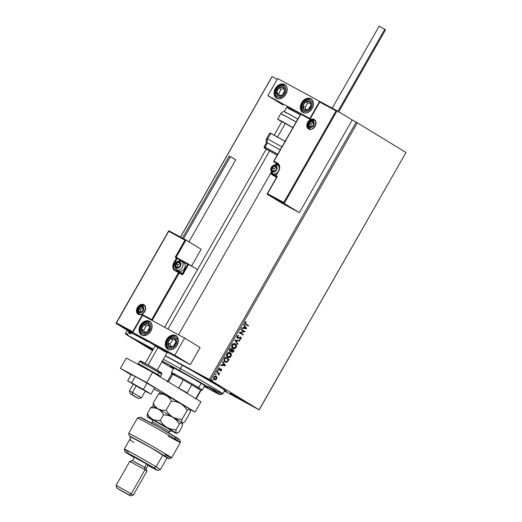 <?xml version="1.0" encoding="UTF-8"?>
<svg xmlns="http://www.w3.org/2000/svg" width="522" height="522" viewBox="0 0 522 522"><rect width="100%" height="100%" fill="white"/><g stroke="black" fill="none" stroke-linecap="round" stroke-linejoin="round"><path stroke-width="0.78" d="M224.095 390.476L226.333 391.2L218.477 386.117A39.515 0.992 29.7 0 1 226.541 391.435A39.515 0.992 29.7 0 1 224.669 390.75M152.842 349.903A13.337 0.333 29.7 0 1 133.945 339.189L134.161 338.804L133.945 339.189L135.57 340.168L153.096 350.027M151.667 348.794A13.337 0.333 29.7 0 1 153.005 349.616L137.221 340.468L131.263 337.375L133.945 339.189A13.337 0.333 29.7 0 1 131.224 337.382A13.337 0.333 29.7 0 1 138.911 341.408A13.337 0.333 29.7 0 1 151.667 348.794M232.76 394.971L232.975 394.593L232.76 394.971L234.385 395.957L249.085 404.322L253.163 406.39L250.482 404.583A13.337 0.333 29.7 0 1 253.203 406.384A13.337 0.333 29.7 0 1 245.516 402.358A13.337 0.333 29.7 0 1 232.76 394.971A13.337 0.333 29.7 0 1 230.039 393.17A13.337 0.333 29.7 0 1 237.725 397.196A13.337 0.333 29.7 0 1 250.482 404.583L234.156 395.232L230.078 393.164L232.76 394.971M199.593 374.763L199.809 374.385L199.593 374.763L215.919 384.114L219.997 386.182L217.322 384.375A13.337 0.333 29.7 0 1 220.043 386.176A13.337 0.333 29.7 0 1 212.35 382.15A13.337 0.333 29.7 0 1 199.593 374.763A13.337 0.333 29.7 0 1 196.872 372.962A13.337 0.333 29.7 0 1 204.565 376.988A13.337 0.333 29.7 0 1 217.322 384.375L200.996 375.024L196.911 372.956L199.593 374.763M237.125 338.08L240.074 337.421L240.733 338.243L239.676 339.032L239.709 339.541L241.02 338.778L241.184 337.78L240.57 337.075L238.032 337.799L237.366 337.519L237.386 336.475L238.574 335.927L238.587 335.437L237.047 336.148L236.975 337.878L238.156 338.295L240.342 337.564L240.629 338.53L239.676 339.032L239.709 339.541L241.02 338.778L240.714 337.147L237.569 337.714L237.386 336.475L238.574 335.927L238.587 335.437L236.975 336.266L237.295 338.178L240.485 337.63L237.034 338.034M224.499 391.056L259.101 409.809L224.499 391.056M125.326 333.956L127.394 330.328L125.326 333.956L153.292 349.114L125.221 333.936L152.476 350.543L125.326 333.956M180.573 237.099L272.119 76.603L277.195 79.357L272.119 76.603L180.573 237.099M352.206 120.008L356.148 122.148L209.355 379.494L165.454 355.704L210.568 380.192L357.355 122.84L405.999 152.476L259.206 409.829L210.568 380.192L259.101 409.809L405.999 152.476L357.355 122.84L210.568 380.192L209.355 379.494L356.148 122.148L357.355 122.84L352.206 120.008L299.36 212.656L282.298 203.404L267.147 194.177L282.298 203.404L299.36 212.656L284.216 203.43L299.36 212.656L352.206 120.008L337.062 110.781L352.206 120.008M128.627 331.065L128.588 332.468L129.495 333.493L130.944 333.695L132.092 332.932M127.622 333.688L127.016 333.865L127.12 334.419L127.76 334.321L127.688 333.728L127.016 333.865L127.185 334.458L127.786 334.282L127.622 333.688M216.193 376.251L213.772 377.06L214.261 379.644L215.521 379.807L216.702 378.848L216.63 376.995L215.932 376.114L216.891 377.138L215.638 376.049L214.027 376.695L213.537 378.646L214.542 379.781L216.167 379.481L216.995 377.667L216.676 377.171L216.434 378.704L216.943 377.315L216.108 376.205M216.806 371.853L216.545 372.317L218.574 373.752L218.666 375.168L218.959 373.785L219.37 374.039L219.638 373.576L216.806 371.853L219.638 373.576L216.806 371.853L216.545 372.317L218.424 373.563L218.666 375.168L218.959 373.785L219.37 374.039L219.638 373.576L219.116 373.882L219.37 373.439L216.8 371.866M221.008 368.937L221.511 370.411L221.23 369.054L219.475 369.596L218.738 369.269L218.744 368.558L219.142 369.543L218.744 368.558L219.671 368.251L219.56 367.827L218.633 368.545L218.894 370.013L221.021 369.55L220.604 371.057L221.511 370.411L221.504 369.282L220.754 368.963L219.142 369.543L218.946 368.832L219.56 367.827L218.522 368.773L218.548 369.628L219.136 370.118L221.139 369.654L220.604 371.057L221.511 370.411L220.336 370.914M224.401 358.549L224.036 360.911L225.798 362.32L227.592 361.766L229.067 359.508L225.197 357.152L224.401 358.549C223.625 360.232 223.821 361.387 224.975 361.994L227.592 361.766L229.067 359.508L225.197 357.152L224.401 358.549M229.895 351.508L231.161 351.019L231.925 352.226L233.673 351.43L234.156 350.582L230.287 348.22L229.321 350.236L229.895 351.508L231.422 351.162L231.709 352.056L232.577 352.376L234.156 350.582L230.287 348.22L229.602 349.42L229.934 351.528M234.9 340.135L237.627 344.5L237.915 343.991L235.813 340.749L239.578 341.075L239.866 340.572L234.854 340.213L237.627 344.5L237.915 343.991L235.813 340.749L239.578 341.075L239.866 340.572L234.9 340.135M240.87 329.669L243.748 331.424L239.161 332.671L243.03 335.026L243.291 334.563L240.407 332.808L245.007 331.561L241.138 329.206L240.87 329.669L243.748 331.424L239.161 332.671L243.03 335.026L243.291 334.563L240.407 332.808L245.007 331.561L241.138 329.206L240.87 329.669M245.901 323.914L245.164 323.014L246.123 321.983L245.96 321.565L244.779 322.596L244.811 323.712L248.211 325.943L248.472 325.48L245.64 323.77L248.472 325.48L245.901 323.914L245.268 322.661L246.123 321.983L245.96 321.565L244.87 322.426L245.594 324.351L248.211 325.943L248.472 325.48L247.957 325.787L248.211 325.337L245.901 323.914M246.671 328.638L243.904 324.358L243.617 324.86L244.505 326.23L243.539 327.92L241.947 327.777L241.66 328.279L246.632 328.716L243.904 324.358L243.617 324.86L244.505 326.23L243.539 327.92L241.947 327.777L241.66 328.279L246.671 328.638M235.37 343.848C234.28 343.156 233.164 343.515 232.029 344.938C231.39 346.654 231.631 347.835 232.753 348.474C233.849 349.185 234.972 348.82 236.12 347.378L236.133 345.055L235.109 343.704C236.231 344.344 236.479 345.518 235.859 347.234L236.12 347.378C236.74 345.662 236.492 344.487 235.37 343.848L233.262 343.763L231.885 345.212L231.735 347.117L232.929 348.579L234.874 348.572L236.192 347.241L236.394 345.199L235.252 343.783M230.274 352.774C229.184 352.082 228.075 352.448 226.94 353.864C226.294 355.58 226.535 356.761 227.657 357.407C228.76 358.118 229.882 357.753 231.024 356.311L231.037 353.988L230.013 352.637C231.135 353.277 231.383 354.451 230.763 356.167L231.024 356.311C231.651 354.595 231.396 353.414 230.274 352.774L228.401 352.598L226.861 354.001L226.639 356.05L227.657 357.407L229.315 357.668L231.024 356.311L231.363 354.366L230.156 352.709M225.511 365.746L222.737 361.465L222.45 361.968L223.338 363.338L222.379 365.028L220.786 364.885L220.499 365.387L225.511 365.746L222.737 361.465L222.45 361.968L223.338 363.338L222.379 365.028L220.786 364.885L220.499 365.387L225.511 365.746M217.915 370.561L217.374 370.75L217.478 371.331L218.072 370.783L217.374 370.75L217.478 371.331L218.02 371.142L217.915 370.561M215.893 374.098L215.351 374.287L215.514 374.9L216.056 374.326L215.351 374.287L215.455 374.868L215.997 374.685L215.893 374.098M212.604 379.872L212.062 380.062L212.16 380.642L212.728 380.414L212.604 379.872L212.062 380.062L212.16 380.642L212.702 380.453L212.604 379.872M272.014 76.584L180.488 237.053L272.014 76.584M127.309 330.276L125.221 333.936L127.309 330.276M218.477 386.117L191.783 370.496L165.363 355.867A39.515 0.992 29.7 0 1 218.477 386.117M245.784 321.643L246.123 321.983L245.007 322.524L245.64 323.77L244.903 322.87L245.784 321.643M243.82 324.495L246.41 328.495L243.82 324.495M244.524 326.531L244.048 327.96L244.524 326.531M245.718 328.11L244.048 327.96L244.785 326.668L245.718 328.11L244.048 327.96L244.785 326.668L245.718 328.11M241.125 329.219L245.007 331.561L240.146 332.664L243.291 334.563L242.776 334.87L243.03 334.426L240.146 332.664L244.74 331.424L241.125 329.219M237.301 337.571L237.079 336.429L238.319 335.444L238.574 335.927L237.125 336.338L237.301 337.571L237.771 337.656M240.472 337.016L241.02 338.778L239.441 339.398M237.438 338.171L237.895 338.152M239.618 339.372L240.825 338.51L240.544 337.068M239.539 340.54L239.578 341.075L235.552 340.605L237.915 343.991L237.445 344.213L237.654 343.854L235.552 340.605L239.317 340.931L239.539 340.54M232.668 348.435L234.613 348.428L235.859 347.234C234.711 348.676 233.588 349.048 232.492 348.337M232.897 347.952L231.925 346.784L232.173 345.016L233.536 343.959L234.978 344.259M232.851 347.926L232.434 345.159L235.109 344.311L235.709 347.156L232.929 347.965M234.933 344.213L232.173 345.016L233.014 348.017L232.114 346.406L232.91 344.566L234.495 344.076L235.931 345.394L235.911 346.699L235.252 347.724L234.339 348.226L233.014 348.017M231.761 352.135L232.681 352.115L233.412 351.286L231.664 352.082M229.791 351.45L231.161 351.019L229.634 351.365M230.143 350.999L229.797 350.406L230.163 348.781L229.895 350.901L229.549 350.027L230.163 348.781L231.859 349.799L231.266 350.745L229.895 350.901L230.424 348.924L231.859 349.799L230.985 350.986L230.019 350.941M232.166 351.711L231.566 351.032L231.996 349.903L231.957 351.639M233.497 350.797L231.918 351.619L231.996 349.903L233.497 350.797L232.864 351.73L232.186 351.763L231.827 351.175L232.257 350.047L233.497 350.797M227.579 357.361L229.517 357.361L230.763 356.167C229.615 357.609 228.492 357.975 227.396 357.263M227.801 356.885L226.835 355.717L226.966 354.17L228.068 353.022L229.608 353.022M227.755 356.859L227.344 354.092L230.013 353.237L230.613 356.089L227.833 356.898M230.013 353.237L227.077 353.949L227.925 356.944L227.018 355.332L227.814 353.498L229.406 353.002L230.841 354.327L230.815 355.632L230.163 356.656L229.243 357.159L227.925 356.944M225.282 362.118L227.161 361.766L228.799 359.364L225.191 357.165L229.067 359.508L227.592 361.766L224.708 361.857M225.236 361.537L224.382 360.076L225.067 357.714L224.179 359.508L224.975 361.394L224.44 359.645L225.328 357.857L228.408 359.73L226.802 361.687L224.975 361.394L224.121 359.932L225.067 357.714L228.408 359.73L227.364 361.296L225.178 361.498M222.659 361.602L225.243 365.602L222.659 361.602M223.357 363.638L222.887 365.067L223.357 363.638M224.551 365.211L222.887 365.067L223.625 363.775L224.551 365.211L222.887 365.067L223.625 363.775L224.551 365.211M218.894 370.013L219.416 370.131M218.881 369.4L219.214 369.459M221.269 369.08L220.754 368.963M220.46 370.874L221.348 370.059L221.074 368.976M217.654 370.418L218.02 371.142L217.211 371.188M217.335 371.233L217.752 370.509M218.483 374.966L218.692 373.648L218.966 374.874L218.405 375.024M215.632 373.961L215.997 374.685L215.195 374.731M215.318 374.776L215.73 374.046M214.137 379.572L215.26 379.664L214 379.501M215.86 376.675L213.857 377.132L214.522 379.181L214.118 377.276L215.932 376.714L216.349 378.633L214.522 379.181L213.707 378.306L214.053 376.858L215.566 376.519M214.261 379.037L214.209 377.132L215.044 376.564L215.932 376.714L216.526 377.595L216.31 378.704L215.416 379.331L214.522 379.181M212.337 379.735L212.702 380.453L211.899 380.505M212.023 380.551L212.441 379.82M128.732 330.863L129.495 333.493L130.944 333.695L132.21 332.749M129.717 333.63L128.954 331M128.849 331.202L128.81 332.599L129.567 333.545M131.818 332.932L130.728 333.369L129.763 333.029L132.014 332.658M131.792 332.527L129.978 333.166L129.143 331.085M127.401 334.595L127.016 333.865L127.844 333.826M127.773 333.793L127.283 334.498M131.596 332.795L130.507 333.232L129.645 332.964L129.065 332.279L129.071 331.235M155.014 344.918L163.471 349.446L154.721 344.664L165.096 350.399L168.423 352.494L164.874 350.667M140.333 325.323A7.902 5.97 121.4 0 1 149.697 321.421A7.902 5.97 121.4 0 1 150.838 331.02L148.94 333.428L146.532 335.033L142.767 335.457L140.718 334.348L139.413 332.292L139.041 329.617L139.668 326.72L141.194 324.038L143.393 321.989L145.919 320.88L149.501 321.311L151.21 322.922L152.065 325.33L151.935 328.175L150.838 331.02A7.902 5.97 121.4 0 1 141.475 334.922A7.902 5.97 121.4 0 1 140.333 325.323L140.888 325.663L140.333 325.323M166.59 339.554A7.902 5.97 121.4 0 1 175.953 335.653A7.902 5.97 121.4 0 1 177.095 345.251L175.196 347.659L172.789 349.27L170.237 349.831L167.927 349.264L165.67 346.53L165.304 343.848L165.931 340.951L167.458 338.269L169.65 336.22L172.182 335.117L174.661 335.117L176.71 336.227L178.328 339.561L178.191 342.406L177.095 345.251A7.902 5.97 121.4 0 1 167.732 349.153A7.902 5.97 121.4 0 1 166.59 339.554L167.144 339.894L166.59 339.554M184.612 338.093L142.597 315.321L132.816 332.481L174.831 355.247L184.612 338.093L174.831 355.247L190.308 364.682L200.089 347.522L184.612 338.093L200.089 347.522L190.308 364.682L168.025 352.604L190.308 364.682L174.831 355.247L132.816 332.481L154.923 345.505L132.816 332.481L142.597 315.321L184.612 338.093M156.306 345.734L157.272 346.314M167.653 352.161L168.156 352.402M301.638 102.788L302.192 103.128L301.638 102.788L302.506 101.509L305.944 98.775L308.495 98.208L310.805 98.775L312.515 100.387L313.376 102.795L313.239 105.64L312.143 108.485A7.902 5.97 121.4 0 1 302.78 112.387A7.902 5.97 121.4 0 1 301.638 102.788A7.902 5.97 121.4 0 1 311.001 98.886A7.902 5.97 121.4 0 1 312.143 108.485L310.244 110.892L307.836 112.504L305.285 113.065L302.975 112.498L301.266 110.886L300.411 108.478L300.541 105.633L301.638 102.788M275.381 88.557L275.936 88.897L275.381 88.557L276.242 87.278L279.688 84.538L282.239 83.977L284.549 84.544L286.258 86.156L287.113 88.564L286.983 91.409L285.886 94.254A7.902 5.97 121.4 0 1 276.523 98.156A7.902 5.97 121.4 0 1 275.381 88.557A7.902 5.97 121.4 0 1 284.744 84.655A7.902 5.97 121.4 0 1 285.886 94.254L283.988 96.661L281.58 98.273L279.029 98.834L276.719 98.266L275.009 96.655L274.148 94.247L274.285 91.402L275.381 88.557M267.864 95.715L309.879 118.487L319.66 101.327L277.645 78.561L267.864 95.715L277.645 78.561L319.986 101.529L319.66 101.327L309.879 118.487L267.864 95.715L283.335 105.144L267.864 95.715M132.399 392.485L132.288 394.749L138.741 398.554L131.857 394.743L136.62 397.464L130.161 393.66L132.288 394.749L132.399 392.485L141.436 397.816L132.399 392.485L136.314 385.627L132.399 392.485L129.423 390.965L132.399 392.485M168.417 352.5L167.073 352.865L158.035 347.535L158.094 346.406L158.035 347.535L164.104 351.339M158.035 347.535L148.124 364.917L158.035 347.535L155.067 346.014L158.035 347.535M145.475 390.73L141.436 397.816L138.46 396.289M145.201 363.299L155.067 346.014L154.695 344.67L168.423 352.494M285.312 123.368L277.554 136.979L285.312 123.368M269.652 150.819L167.98 329.075L269.652 150.819M308.659 129.058A5.533 4.176 -58.6 0 0 315.079 126.246A5.533 4.176 -58.6 0 0 314.14 119.447A0.594 0.385 118.5 0 0 314.179 120.164L314.179 120.164A4.939 3.732 121.4 0 1 314.303 120.236A4.939 3.732 121.4 0 1 314.968 126.317A4.939 3.732 121.4 0 1 309.285 128.745A0.594 0.385 118.5 0 0 308.659 129.058L307.465 127.929L306.864 126.239L306.956 124.249L307.726 122.259L309.05 120.575L310.74 119.447L312.521 119.049L314.14 119.447L315.34 120.575L315.934 122.265L315.843 124.256L315.079 126.246L312.065 129.058L310.277 129.456L308.659 129.058A0.594 0.385 -61.5 0 1 309.285 128.745L309.161 128.673A4.939 3.732 121.4 0 1 308.495 122.592A4.939 3.732 121.4 0 1 314.179 120.164A0.594 0.385 -61.5 0 1 314.14 119.447A5.533 4.176 -58.6 0 0 307.726 122.259A5.533 4.176 -58.6 0 0 308.659 129.058M267.075 194.08L284.216 203.43L337.062 110.781L336.044 110.879L319.764 102.058L309.977 119.212L300.783 114.233L273.972 161.239L277.515 163.164L278.931 164.495L279.635 166.485L279.524 168.828L275.981 175.803L277.293 176.514L267.505 193.675L283.785 202.497L336.044 110.879L283.785 202.497L267.505 193.675L267.114 193.949L284.216 203.43L283.785 202.497L284.216 203.43L337.062 110.781M319.993 101.529L337.049 110.775L319.993 101.529L319.764 102.058L336.044 110.879L336.886 110.729M271.062 174.061L276.549 177.408L271.062 174.061L276.712 177.121L271.062 174.061M276.784 176.991L276.014 176.521A0.594 0.45 121.4 0 1 275.916 175.797L276.014 176.521L275.981 175.803A0.594 0.385 118.5 0 0 276.014 176.521L276.784 176.991L276.014 176.521M276.262 164.645L276.634 163.556A0.594 0.45 -58.6 0 0 276.647 163.569A0.594 0.45 121.4 0 1 276.647 163.569A0.594 0.385 118.5 0 1 276.699 164.293L276.484 164.678L276.699 164.293L279.055 165.565L276.699 164.293A0.594 0.385 118.5 0 0 276.667 163.575L274.011 161.957L277.554 163.882A5.925 4.476 121.4 0 1 277.704 163.967A5.925 4.476 121.4 0 0 277.554 163.882A0.594 0.385 -61.5 0 1 277.515 163.164A0.594 0.385 118.5 0 0 277.554 163.882L274.011 161.957A0.594 0.385 -61.5 0 1 273.972 161.239L300.783 114.233L309.977 119.212L319.79 101.601M271.792 172.899L271.414 173.558L275.727 175.894L271.414 173.558L270.99 173.963L271.792 172.899M276.888 176.814L267.101 193.969L277.293 176.514L275.916 175.797M310.088 118.664L301.005 113.698M275.981 175.803L278.618 171.177A6.518 4.926 -58.6 0 0 277.515 163.164L273.972 161.239A0.594 0.385 118.5 0 0 274.011 161.957A0.594 0.45 121.4 0 1 273.998 161.95A0.594 0.45 -58.6 0 0 274.011 161.957L276.667 163.575A0.594 0.45 -58.6 0 0 276.667 163.575L273.998 161.95A0.594 0.45 121.4 0 1 273.913 161.233L273.913 161.233A0.594 0.45 -58.6 0 0 273.998 161.95L273.789 161.148L300.822 113.75M300.809 113.776L310.081 118.618M309.096 128.634A4.939 3.732 121.4 0 1 308.522 122.553A4.939 3.732 121.4 0 1 314.179 120.164M143.818 304.75A5.533 4.176 -58.6 0 0 137.397 307.562A5.533 4.176 -58.6 0 0 138.337 314.361A0.594 0.385 -61.5 0 1 138.963 314.048A0.594 0.385 118.5 0 0 138.337 314.361L137.136 313.233L136.542 311.543L136.633 309.553L137.397 307.562L140.411 304.75L142.199 304.352L143.818 304.75L145.012 305.879L145.612 307.569L145.521 309.559L144.751 311.549L143.426 313.233L141.736 314.361L139.955 314.759L138.337 314.361A5.533 4.176 -58.6 0 0 144.751 311.549A5.533 4.176 -58.6 0 0 143.818 304.75A0.594 0.385 118.5 0 0 143.857 305.468A0.594 0.385 -61.5 0 1 143.818 304.75M138.774 313.937A4.939 3.732 121.4 0 1 138.2 307.856A4.939 3.732 121.4 0 1 143.857 305.468A4.939 3.732 121.4 0 1 143.981 305.54A4.939 3.732 121.4 0 1 144.646 311.621A4.939 3.732 121.4 0 1 138.963 314.048L138.839 313.976A4.939 3.732 121.4 0 1 138.173 307.895A4.939 3.732 121.4 0 1 143.857 305.468L143.857 305.468M201.133 249.262L191.613 265.959L201.133 249.262L185.989 240.035L201.133 249.262M168.913 230.776L185.976 240.029L168.717 230.855L168.691 231.311L184.971 240.133L175.183 257.294L184.971 240.133L168.691 231.311L116.432 322.929L132.712 331.751L142.499 314.596L151.693 319.575L178.504 272.569L174.961 270.644L173.545 269.313L172.841 267.323L172.952 264.98L176.495 258.005L175.183 257.294L176.201 257.189L185.812 239.983M116.001 323.333L131.224 332.658L116.08 323.431L133.143 332.684L148.294 341.91L131.224 332.658L148.294 341.91L133.143 332.684L116.001 323.333L168.717 230.855M177.102 257.679L175.183 257.294L176.495 258.005L173.859 262.631A6.518 4.926 -58.6 0 0 174.961 270.644L178.504 272.569A0.594 0.385 -61.5 0 1 179.131 272.256A0.594 0.45 121.4 0 1 179.229 272.98L178.504 272.569L179.229 272.98L152.13 320.488L179.229 272.98L181.884 274.598L182.857 274.337L188.71 264.191L197.531 269.567L181.219 260.132A0.594 0.385 118.5 0 0 180.599 260.452L180.384 260.837L180.599 260.452A0.594 0.385 -61.5 0 1 181.225 260.139A0.594 0.385 118.5 0 0 181.219 260.132L179.79 259.317A0.594 0.45 -58.6 0 0 179.777 259.303L177.154 257.705A0.594 0.45 121.4 0 1 177.226 258.416L179.875 260.034L179.444 260.798L179.875 260.034A0.594 0.45 -58.6 0 0 179.79 259.317A0.594 0.45 121.4 0 1 179.875 260.034L187.692 264.295L177.226 258.416L177.115 257.685A0.594 0.385 -61.5 0 1 177.121 257.692L176.495 258.005A0.594 0.385 -61.5 0 1 177.115 257.685L176.195 257.183L185.989 240.035M188.69 264.178L181.225 260.139M180.873 259.943L180.09 259.493M181.519 261.235A1.579 1.037 118.5 0 0 181.486 261.215A1.579 1.037 118.5 0 0 179.855 262.064A3.36 2.538 121.4 0 1 180.423 266.194A3.36 2.538 121.4 0 1 176.527 267.897L175.431 266.187L175.953 263.773L177.787 262.064L179.855 262.064L180.945 263.773L180.423 266.194L178.589 267.903L176.527 267.897A1.579 1.037 118.5 0 0 176.625 269.809A1.579 1.037 -61.5 0 1 176.527 267.897A3.36 2.538 121.4 0 1 175.953 263.773A3.36 2.538 121.4 0 1 179.855 262.064A1.579 1.037 -61.5 0 1 181.486 261.215A1.579 1.037 -61.5 0 1 181.519 261.235A4.939 3.732 121.4 0 1 181.643 261.307A4.939 3.732 121.4 0 1 182.308 267.381A4.939 3.732 121.4 0 1 176.625 269.809L178.681 271.062L176.625 269.809A4.939 3.732 121.4 0 1 176.501 269.737A5.925 4.476 -58.6 0 0 177.415 271.323A5.925 4.476 121.4 0 1 176.488 269.73L178.557 270.99A4.939 3.732 -58.6 0 0 178.681 271.062A4.939 3.732 121.4 0 1 178.439 270.918A4.939 3.732 -58.6 0 0 178.557 270.99M174.583 263.049L175.444 263.577L174.583 263.049L177.226 258.416L176.495 258.005L177.226 258.416L174.583 263.049L173.859 262.631L174.583 263.049A5.925 4.476 121.4 0 0 175.438 270.246A5.925 4.476 121.4 0 1 174.583 263.049M188.533 264.139L187.692 264.295L182.406 273.554L178.863 271.636A0.594 0.385 -61.5 0 1 178.557 271.942A0.594 0.385 118.5 0 0 178.863 271.636A5.337 4.032 -58.6 0 1 177.637 270.429L178.863 271.636L182.406 273.554L187.692 264.295L188.71 264.191L183.131 273.972L182.406 273.554A0.594 0.385 -61.5 0 1 181.793 273.874L181.793 273.874A0.594 0.45 121.4 0 1 181.884 274.598A1.188 0.776 118.5 0 0 183.131 273.972L182.406 273.554A0.594 0.385 -61.5 0 1 181.793 273.874A0.594 0.45 -58.6 0 0 181.78 273.867A0.594 0.45 121.4 0 1 181.8 273.88L181.8 273.88A0.594 0.45 -58.6 0 1 181.884 274.598L179.229 272.98A0.594 0.45 -58.6 0 0 179.131 272.256A0.594 0.385 118.5 0 0 179.118 272.249L175.581 270.331A0.594 0.385 -61.5 0 1 175.581 270.331A0.594 0.385 118.5 0 0 174.961 270.644A0.594 0.385 -61.5 0 1 175.575 270.324L175.438 270.246M181.78 273.867L179.157 272.269A0.594 0.45 121.4 0 1 179.144 272.262L179.118 272.249A0.594 0.385 118.5 0 0 178.504 272.569L151.693 319.575L152.124 320.508L151.693 319.575L142.499 314.596L142.93 315.523L142.499 314.596L132.712 331.751L133.012 332.547L132.712 331.751L116.432 322.929L116.041 323.203M179.777 259.303A0.594 0.45 121.4 0 1 179.79 259.317L177.141 257.698M181.206 260.126L179.803 259.323M179.02 262.52L178.472 262.22A2.962 2.238 121.4 0 1 179.659 262.409L179.535 262.801L179.02 262.52L179.535 262.801L179.659 262.409L179.098 262.22L177.832 262.409L176.221 263.917L175.757 266.05L176.723 267.558L178.544 267.558L180.155 266.05L180.619 263.917L179.659 262.409A2.962 2.238 121.4 0 1 180.442 263.29A2.962 2.238 121.4 0 1 180.155 266.05A2.962 2.238 121.4 0 1 177.904 267.747A2.962 2.238 121.4 0 1 175.934 266.677A2.962 2.238 121.4 0 1 176.221 263.917L175.934 266.677L176.978 267.251L177.904 267.747L180.155 266.05L180.442 263.29L179.535 262.801L180.442 263.29L180.155 266.05L177.904 267.747L176.978 267.251L175.934 266.677L176.221 263.917A2.962 2.238 121.4 0 1 178.472 262.22L176.221 263.917L177.878 264.928L177.604 267.584L177.878 264.928L176.221 263.917L178.472 262.22L179.02 262.52M178.681 271.062A4.939 3.732 -58.6 0 0 184.364 268.634A4.939 3.732 -58.6 0 0 183.698 262.559A4.939 3.732 -58.6 0 0 183.574 262.488A4.939 3.732 121.4 0 1 184.41 268.556A4.939 3.732 121.4 0 1 178.681 271.062M176.625 269.809A4.939 3.732 -58.6 0 0 182.282 267.427A4.939 3.732 -58.6 0 0 181.708 261.346M180.136 263.232L177.878 264.928L180.136 263.232L178.472 262.22L180.136 263.232M275.12 166.361L274.572 166.061A2.962 2.238 121.4 0 1 275.753 166.25L275.636 166.642L275.12 166.361L275.636 166.642L275.753 166.25L275.198 166.061L273.933 166.25L272.321 167.758L271.858 169.891L272.817 171.399L274.644 171.399L276.255 169.891L276.719 167.758L275.753 166.25A2.962 2.238 121.4 0 1 276.543 167.131A2.962 2.238 121.4 0 1 276.255 169.891A2.962 2.238 121.4 0 1 274.004 171.588A2.962 2.238 121.4 0 1 272.034 170.518A2.962 2.238 121.4 0 1 272.321 167.758L272.034 170.518L272.569 170.818L274.004 171.588L276.255 169.891L276.543 167.131L275.636 166.642L276.543 167.131L276.255 169.891L274.004 171.588L272.569 170.818L272.034 170.518L272.321 167.758A2.962 2.238 121.4 0 1 274.572 166.061L272.321 167.758L273.978 168.769L273.698 171.425L273.978 168.769L272.321 167.758L274.572 166.061L275.12 166.361M277.619 165.076A1.579 1.037 118.5 0 0 277.587 165.056A1.579 1.037 118.5 0 0 275.949 165.911A3.36 2.538 121.4 0 1 276.523 170.035A3.36 2.538 121.4 0 1 272.621 171.745L271.531 170.035L272.053 167.614L273.887 165.905L275.949 165.911L277.045 167.621L276.523 170.035L274.689 171.745L272.621 171.745A1.579 1.037 118.5 0 0 272.725 173.656A4.939 3.732 -58.6 0 0 278.037 171.79A4.939 3.732 121.4 0 1 272.725 173.656L274.781 174.909A4.939 3.732 121.4 0 1 274.539 174.759A4.939 3.732 -58.6 0 0 274.657 174.837A4.939 3.732 -58.6 0 0 274.781 174.909L272.725 173.656A1.579 1.037 -61.5 0 1 272.621 171.745A3.36 2.538 121.4 0 1 272.053 167.614A3.36 2.538 121.4 0 1 275.949 165.911A1.579 1.037 -61.5 0 1 277.587 165.056A1.579 1.037 -61.5 0 1 277.619 165.076A4.939 3.732 121.4 0 1 277.743 165.148A4.939 3.732 121.4 0 1 279.055 169.709M272.725 173.656A4.939 3.732 121.4 0 1 272.601 173.585L274.657 174.837M274.781 174.909A4.939 3.732 -58.6 0 0 276.053 175.255A4.939 3.732 121.4 0 1 274.781 174.909M278.48 171.099A4.939 3.732 -58.6 0 0 277.808 165.187M276.229 167.073L273.978 168.769L276.229 167.073L274.572 166.061L276.229 167.073M312.234 121.789L311.686 121.489A2.962 2.238 121.4 0 1 312.867 121.678L312.743 122.07L312.234 121.789L312.743 122.07L312.867 121.678L312.306 121.489L311.047 121.678L309.429 123.185L308.972 125.319L309.931 126.826L311.751 126.826L313.37 125.319L313.833 123.185L312.867 121.678A2.962 2.238 121.4 0 1 313.657 122.559A2.962 2.238 121.4 0 1 313.37 125.319A2.962 2.238 121.4 0 1 311.112 127.016A2.962 2.238 121.4 0 1 309.141 125.946A2.962 2.238 121.4 0 1 309.429 123.185L309.141 125.946L310.668 126.781L311.112 127.016L313.37 125.319L313.657 122.559L312.743 122.07L313.657 122.559L313.37 125.319L311.112 127.016L310.668 126.781L309.141 125.946L309.429 123.185A2.962 2.238 121.4 0 1 311.686 121.489L309.429 123.185L311.086 124.197L310.812 126.853L311.086 124.197L309.429 123.185L311.686 121.489L312.234 121.789M309.637 128.901A1.579 1.037 -61.5 0 1 309.735 127.172A3.36 2.538 121.4 0 1 309.168 123.042A3.36 2.538 121.4 0 1 313.063 121.339A1.579 1.037 -61.5 0 1 314.583 120.432A1.579 1.037 118.5 0 0 313.063 121.339L314.153 123.048L313.631 125.463L311.804 127.172L309.735 127.172L308.646 125.463L309.168 123.042L311.001 121.332L313.063 121.339A3.36 2.538 121.4 0 1 313.631 125.463A3.36 2.538 121.4 0 1 309.735 127.172A1.579 1.037 118.5 0 0 309.585 128.817M309.442 128.823A4.939 3.732 121.4 0 1 309.096 122.853A4.939 3.732 121.4 0 1 314.564 120.419M313.344 122.5L311.086 124.197L313.344 122.5L311.686 121.489L313.344 122.5M141.912 307.093L141.364 306.792A2.962 2.238 121.4 0 1 142.545 306.982L142.421 307.373L141.912 307.093L142.421 307.373L142.545 306.982L141.984 306.792L140.725 306.982L139.106 308.489L138.643 310.623L139.609 312.13L141.429 312.13L143.048 310.623L143.504 308.489L142.545 306.982A2.962 2.238 121.4 0 1 143.335 307.863A2.962 2.238 121.4 0 1 143.048 310.623A2.962 2.238 121.4 0 1 140.79 312.319A2.962 2.238 121.4 0 1 138.819 311.249A2.962 2.238 121.4 0 1 139.106 308.489L138.819 311.249L140.346 312.084L140.79 312.319L143.048 310.623L143.335 307.863L142.421 307.373L143.335 307.863L143.048 310.623L140.79 312.319L140.346 312.084L138.819 311.249L139.106 308.489A2.962 2.238 121.4 0 1 141.364 306.792L139.106 308.489L140.764 309.5L140.49 312.156L140.764 309.5L139.106 308.489L141.364 306.792L141.912 307.093M139.315 314.205A1.579 1.037 -61.5 0 1 139.413 312.469A3.36 2.538 121.4 0 1 138.845 308.345A3.36 2.538 121.4 0 1 142.741 306.636A1.579 1.037 -61.5 0 1 144.261 305.735A1.579 1.037 118.5 0 0 142.741 306.636L143.831 308.345L143.309 310.766L141.475 312.476L139.413 312.469L138.323 310.76L138.845 308.345L140.672 306.636L142.741 306.636A3.36 2.538 121.4 0 1 143.309 310.766A3.36 2.538 121.4 0 1 139.413 312.469A1.579 1.037 118.5 0 0 139.263 314.12M139.12 314.127A4.939 3.732 121.4 0 1 138.774 308.15A4.939 3.732 121.4 0 1 144.235 305.722M143.021 307.804L140.764 309.5L143.021 307.804L141.364 306.792L143.021 307.804M168.919 345.662L169.219 346.588A4.939 3.732 121.4 0 1 167.999 345.022L168.586 344.716L168.919 345.662L168.586 344.716L167.999 345.022L168.495 345.923L170.126 346.967L173.252 346.236L175.562 343.261L175.921 340.866L175.19 338.882L173.565 337.838L172.547 337.773L169.487 339.372L167.81 342.752L167.999 345.022A4.939 3.732 121.4 0 1 167.81 342.752A4.939 3.732 121.4 0 1 170.433 338.569A4.939 3.732 121.4 0 1 174.465 338.217A4.939 3.732 121.4 0 1 175.875 342.054A4.939 3.732 121.4 0 1 173.252 346.236L175.875 342.054L175.248 340.187L174.465 338.217L170.433 338.569L167.81 342.752L168.586 344.716L167.81 342.752L170.433 338.569L174.465 338.217L175.248 340.187L175.875 342.054L173.252 346.236A4.939 3.732 121.4 0 1 169.219 346.588L173.252 346.236L169.219 346.588L168.919 345.662M178.119 338.595A1.579 0.887 159.8 0 0 176.762 339.052A6.323 4.776 121.4 0 1 173.65 347.313A6.323 4.776 121.4 0 1 166.923 345.753A1.579 0.887 159.8 0 0 166.322 346.823A1.579 0.887 -20.2 0 1 166.923 345.753L166.753 342.458L167.608 340.181L169.115 338.243L172.058 336.586L174.048 336.559L175.699 337.427L176.762 339.052L177.082 341.186L176.077 344.624L174.576 346.562L172.651 347.867L170.609 348.344L167.986 347.378L166.923 345.753A6.323 4.776 121.4 0 1 170.042 337.493A6.323 4.776 121.4 0 1 176.762 339.052A1.579 0.887 -20.2 0 1 178.061 338.602M168.188 349.394A7.902 5.97 121.4 0 1 166.577 347.13A1.579 0.887 -20.2 0 1 166.322 346.823L168.619 349.688M175.066 339.705L172.645 339.913L170.022 344.096L170.903 346.491L170.022 344.096L167.81 342.752L170.022 344.096L172.645 339.913L170.433 338.569L172.645 339.913L175.066 339.705M303.967 108.896L304.267 109.822A4.939 3.732 121.4 0 1 303.047 108.256L303.634 107.95L303.967 108.896L303.634 107.95L303.047 108.256L303.543 109.157L305.168 110.201L307.256 110.018L309.246 108.667L310.923 105.287L310.238 102.116L308.613 101.072L305.481 101.803L303.178 104.778L303.047 108.256A4.939 3.732 121.4 0 1 302.858 105.986A4.939 3.732 121.4 0 1 305.481 101.803A4.939 3.732 121.4 0 1 309.513 101.451A4.939 3.732 121.4 0 1 310.923 105.287A4.939 3.732 121.4 0 1 308.3 109.47L310.923 105.287L310.296 103.421L309.513 101.451L305.481 101.803L302.858 105.986L303.634 107.95L302.858 105.986L305.481 101.803L309.513 101.451L310.296 103.421L310.923 105.287L308.3 109.47A4.939 3.732 121.4 0 1 304.267 109.822L308.3 109.47L304.267 109.822L303.967 108.896M313.167 101.829A1.579 0.887 159.8 0 0 311.81 102.286A6.323 4.776 121.4 0 1 308.698 110.547A6.323 4.776 121.4 0 1 301.97 108.987A1.579 0.887 159.8 0 0 301.37 110.057A1.579 0.887 -20.2 0 1 301.97 108.987L301.801 105.698L302.656 103.415L304.163 101.477L307.106 99.819L309.096 99.8L310.747 100.661L311.81 102.286L312.13 104.42L311.647 106.742L309.624 109.796L307.699 111.108L305.657 111.584L303.034 110.612L301.97 108.987A6.323 4.776 121.4 0 1 305.089 100.726A6.323 4.776 121.4 0 1 311.81 102.286A1.579 0.887 -20.2 0 1 313.109 101.836M303.236 112.628A7.902 5.97 121.4 0 1 301.625 110.364A1.579 0.887 -20.2 0 1 301.37 110.057M310.114 102.938L307.693 103.147L305.07 107.336L305.951 109.724L305.07 107.336L302.858 105.986L305.07 107.336L307.693 103.147L305.481 101.803L307.693 103.147L310.114 102.938M279.883 87.703L278.807 87.885A4.939 3.732 121.4 0 1 280.888 86.841L280.927 87.5L279.883 87.703L280.927 87.5L280.888 86.841L279.818 87.22L277.919 88.786L276.751 91.05L276.967 94.43L278.37 95.787L279.329 96.035L282.454 94.932L284.516 91.761L284.647 89.399L283.7 87.572L282.891 87.024L280.888 86.841A4.939 3.732 121.4 0 1 282.891 87.024A4.939 3.732 121.4 0 1 284.718 90.547A4.939 3.732 121.4 0 1 282.454 94.932A4.939 3.732 121.4 0 1 278.37 95.787A4.939 3.732 121.4 0 1 276.549 92.263L278.37 95.787L280.477 95.409L282.454 94.932L284.718 90.547L282.891 87.024L280.927 87.5L282.891 87.024L284.718 90.547L282.454 94.932L280.477 95.409L278.37 95.787L276.549 92.263A4.939 3.732 121.4 0 1 278.807 87.885L276.549 92.263L278.755 93.608L279.759 95.546L278.755 93.608L276.549 92.263L278.807 87.885L279.883 87.703M280.595 98.619A1.579 0.842 -101.8 0 1 280.307 97.249A6.323 4.776 121.4 0 1 275.401 92.505A6.323 4.776 121.4 0 1 280.953 85.562A1.579 0.842 -101.8 0 1 281.502 84.557A1.579 0.842 -101.8 0 1 281.919 84.642A7.902 5.97 121.4 0 1 285.169 84.955M281.502 84.557A1.579 0.842 78.2 0 0 280.953 85.562A6.323 4.776 121.4 0 1 285.86 90.313A6.323 4.776 121.4 0 1 280.307 97.249L278.33 97.222L276.706 96.316L275.675 94.658L275.564 91.343L277.162 88.048L278.931 86.43L280.953 85.562L282.931 85.588L285.162 87.252L285.828 89.19L285.697 91.467L284.803 93.738L283.27 95.656L280.307 97.249A1.579 0.842 78.2 0 0 280.575 98.58M281.019 89.229L278.755 93.608L281.019 89.229L278.807 87.885L281.019 89.229L283.785 88.649L281.019 89.229M144.835 324.469L143.759 324.645A4.939 3.732 121.4 0 1 145.84 323.607L145.879 324.26L144.835 324.469L145.879 324.26L145.84 323.607L143.759 324.645L141.703 327.816L141.919 331.196L143.322 332.553L144.281 332.801L147.406 331.692L149.468 328.527L149.599 326.159L148.653 324.338L147.843 323.79L145.84 323.607A4.939 3.732 121.4 0 1 147.843 323.79A4.939 3.732 121.4 0 1 149.67 327.314A4.939 3.732 121.4 0 1 147.406 331.692A4.939 3.732 121.4 0 1 143.322 332.553A4.939 3.732 121.4 0 1 141.501 329.03L143.322 332.553L145.429 332.168L147.406 331.692L149.67 327.314L147.843 323.79L145.879 324.26L147.843 323.79L149.67 327.314L147.406 331.692L145.429 332.168L143.322 332.553L141.501 329.03A4.939 3.732 121.4 0 1 143.759 324.645L141.501 329.03L143.707 330.374L144.711 332.312L143.707 330.374L141.501 329.03L143.759 324.645L144.835 324.469M145.547 335.385A1.579 0.842 -101.8 0 1 145.26 334.015A6.323 4.776 121.4 0 1 140.353 329.265A6.323 4.776 121.4 0 1 145.906 322.328A1.579 0.842 -101.8 0 1 146.454 321.324A1.579 0.842 -101.8 0 1 146.871 321.408A7.902 5.97 121.4 0 1 150.121 321.715M142.356 335.457C137.717 330.707 139.974 328.671 140.803 325.813C142.173 323.405 144.059 321.911 146.467 321.324A1.579 0.842 78.2 0 0 145.906 322.328A6.323 4.776 121.4 0 1 150.812 327.072A6.323 4.776 121.4 0 1 145.26 334.015L143.282 333.989L141.658 333.075L140.627 331.418L140.516 328.103L142.114 324.815L143.883 323.19L145.906 322.328L147.883 322.355L150.114 324.012L150.78 325.956L150.649 328.234L149.057 331.529L147.289 333.147L145.26 334.015A1.579 0.842 78.2 0 0 145.527 335.346M145.971 325.996L143.707 330.374L145.971 325.996L143.759 324.645L145.971 325.996L148.737 325.415L145.971 325.996M283.439 115.31L280.953 113.594L294.597 121.065M286.447 113.052L284.236 111.578L288.725 113.874L297.808 119.042L284.412 111.623M288.894 108.759L299.295 114.188M300.776 113.94L288.64 107.382M300.254 114.749L286.676 107.291L287.407 106.795L288.496 107.095L300.731 113.913M281.808 121.861L277.626 119.179L282.598 121.711L292.94 127.57L278.872 119.727L281.789 121.848M296.144 121.965L280.823 113.574C281.893 111.832 284.222 111.343 284.249 111.571M293.064 127.805L281.939 121.626M290.043 108.256L289.09 107.669M288.425 107.238L288.986 107.343M289.906 107.819L292.47 109.209M294.01 110.064L300.555 113.816M274.213 135.133L281.913 121.626L292.875 127.694M285.116 141.299L270.833 133.345L267.636 138.95L281.913 146.904L267.636 138.95A3.954 3.608 116.5 0 0 267.492 142.832L280.197 149.918L267.492 142.832L265.046 147.126A0.985 0.9 116.5 0 0 265.339 148.437L277.247 155.093L265.339 148.437A0.985 0.9 -63.5 0 1 265.046 147.126L277.75 154.212L265.046 147.126L267.492 142.832L266.618 142.46L264.171 146.747L265.046 147.126M266.259 149.077L277.215 155.145L266.259 149.07L164.626 327.261M285.651 141.606L269.802 132.901L266.598 138.513L267.636 138.95L270.833 133.345L269.926 133.038M267.492 142.832A3.954 3.608 -63.5 0 1 267.636 138.95M337.962 111.33L384.747 29.31L379.122 26.146L384.747 29.31L337.962 111.33M338.537 112.171L385.51 29.819L384.747 29.31L385.145 29.663M379.755 26.609L379.396 26.387M379.142 26.224L332.018 108.452M229.386 156.189L235.742 159.784L230.391 156.646L183.574 238.724L230.391 156.646L229.23 156.065L182.256 238.417M230 156.574L229.634 156.352M188.781 242.136L235.755 159.784L235.389 159.628M235.037 159.445L234.593 159.203M133.345 384.114L141.39 388.505L145.351 390.952L137.299 386.548M154.675 387.781L151.054 394.13L143.393 389.464L147.015 383.115L154.675 387.781L147.015 383.115L143.393 389.464L131.688 382.861L135.309 376.512L147.015 383.115L135.309 376.512L131.688 382.861L127.636 380.923L131.257 374.574L135.309 376.512L131.257 374.574L127.636 380.923L151.054 394.13L154.675 387.781M145.22 391.187L151.054 394.13L145.22 391.187M130.161 393.66L129.423 390.965L133.338 384.101L145.286 390.939M142.904 389.719L141.893 389.158M120.438 368.336L131.107 374.835L120.438 368.336L126.311 358.04L120.438 368.336L146.702 382.567L152.568 372.271L126.311 358.04L152.568 372.271L200.944 401.751L152.568 372.271L146.702 382.567L120.438 368.336M154.075 388.831L160.626 392.825L154.075 388.831M190.276 409.757L195.078 412.047L146.702 382.567L195.078 412.047L200.944 401.751L195.078 412.047L190.276 409.757M140.79 365.4L138.173 363.664L140.255 364.637L157.859 374.652L138.304 363.684M142.062 363.168L159.132 372.421A0.985 0.744 -58.6 0 0 158.995 371.22L144.457 362.894L142.069 361.961M160.11 371.912L158.969 371.207A0.985 0.744 -58.6 0 0 158.969 371.207L157.52 370.339M158.988 371.22C163.569 374.391 161.115 372.049 161.755 374.157L139.446 361.433C141.547 360.917 138.219 359.873 144.065 362.686L158.988 371.22A0.985 0.744 121.4 0 1 159.132 372.421L157.859 374.652L159.132 372.421L161.624 374.137M160.352 376.369L157.859 374.652L160.482 376.388L161.755 374.157M155.83 369.335L147.974 364.839M146.121 363.808L143.048 362.137M141.945 361.57L141.273 361.446M160.234 372.303L160.906 372.427M162.335 361.172A35.561 0.894 29.7 0 1 179.914 370.718L180.371 368.649A37.538 0.94 -150.3 0 0 163.366 359.377A37.538 0.94 29.7 0 1 180.371 368.649L182.354 365.172L180.371 368.649A37.538 0.94 29.7 0 1 222.868 393.914A37.538 0.94 29.7 0 1 208.324 386.515M173.448 368.891A35.561 0.894 29.7 0 1 161.918 361.916L173.448 368.891M183.685 373.256A21.239 0.535 29.7 0 1 207.73 387.552A21.239 0.535 29.7 0 1 204.578 386.091L207.665 387.559L205.433 385.941L190.837 377.308L172.893 367.41L170.942 366.646L173.689 368.473A21.239 0.535 29.7 0 1 170.831 366.509A21.239 0.535 29.7 0 1 183.685 373.256M204.206 386.437L219.658 394.534L218.718 393.497L210.829 388.577L185.839 374.046L161.84 360.917M220.147 394.665L222.842 393.927A37.538 0.94 -150.3 0 0 180.371 368.649L179.914 370.718A35.561 0.894 29.7 0 1 220.147 394.665A35.561 0.894 29.7 0 1 204.343 386.508M172.071 374.143A16.795 0.424 29.7 0 1 171.751 373.869A16.795 0.424 29.7 0 1 172.802 374.281A16.795 0.424 29.7 0 1 183.3 379.97A16.795 0.424 29.7 0 1 191.77 384.818A16.795 0.424 29.7 0 1 197.505 388.224L198.647 387.722A17.781 0.444 -150.3 0 0 181.46 377.778A17.781 0.444 -150.3 0 0 171.386 372.525A17.781 0.444 29.7 0 1 181.643 377.876A17.781 0.444 29.7 0 1 198.647 387.722L201.153 383.331L198.647 387.722A17.781 0.444 29.7 0 1 202.275 390.13A17.781 0.444 -150.3 0 0 198.647 387.722L197.505 388.224L191.77 384.818L197.505 388.224A16.795 0.424 29.7 0 1 200.611 390.208A16.795 0.424 29.7 0 1 200.918 390.508L202.268 390.136L204.872 385.588M175.014 374.913A17.781 0.444 29.7 0 1 171.386 372.512L171.751 373.869M167.157 381.921L171.758 373.856A16.795 0.424 -150.3 0 1 172.802 374.281L168.43 381.941L172.802 374.281L183.3 379.97L172.802 374.281L183.3 379.97L178.707 388.035A16.795 0.424 29.7 0 1 187.17 392.883L191.77 384.818L200.611 390.208L196.011 398.273A16.795 0.424 29.7 0 1 196.331 398.56L200.931 390.502A16.795 0.424 -150.3 0 0 200.611 390.208L196.011 398.273A16.795 0.424 -150.3 0 1 196.324 398.567L195.515 398.788M191.77 384.818A16.795 0.424 -150.3 0 0 183.3 379.97L178.707 388.035A16.795 0.424 -150.3 0 1 187.17 392.883L191.77 384.818M180.397 442.434L179.659 439.746A22.72 0.568 -150.3 0 0 175.02 436.686L175.353 439.113A24.697 0.62 29.7 0 1 180.397 442.434A24.697 0.62 29.7 0 1 168.104 436.085M128.516 451.915A20.743 0.522 29.7 0 1 124.288 449.103A20.743 0.522 29.7 0 1 136.249 455.367A20.743 0.522 29.7 0 1 156.091 466.857A20.743 0.522 -150.3 0 0 136.033 455.249A20.743 0.522 -150.3 0 0 124.282 449.122L125.019 451.811A18.772 0.47 29.7 0 1 135.655 457.357A18.772 0.47 29.7 0 1 153.801 467.862L156.091 466.857L162.942 454.845A20.743 0.522 -150.3 0 0 143.1 443.361A20.743 0.522 -150.3 0 0 131.133 437.097L150.264 447.406L167.073 457.65M157.618 470.407L160.313 469.669A20.743 0.522 -150.3 0 0 156.091 466.857A20.743 0.522 29.7 0 1 160.326 469.663L167.177 457.65A20.743 0.522 -150.3 0 0 162.942 454.845L156.091 466.857L153.801 467.862A18.772 0.47 29.7 0 1 157.618 470.407A18.772 0.47 29.7 0 1 147.98 465.383L157.533 470.276L145.866 463.164L128.595 453.501L125.078 451.791L128.856 454.342A18.772 0.47 29.7 0 1 125.019 451.811M134.115 461.683L144.62 467.379L144.953 469.807L146.976 471.131L144.953 469.807L144.62 467.379L132.51 460.613L129.815 461.35L144.953 469.807L129.808 461.35L116.112 485.369L131.257 493.825L116.106 485.375L116.85 488.07L128.967 494.83L131.257 493.825L144.953 469.807L131.257 493.825L133.273 495.163L131.257 493.825L128.967 494.83L116.85 488.07M131.825 462.688L129.815 461.35M118.129 486.706L116.112 485.369M136.072 458.251L146.578 463.947L144.62 467.379L146.578 463.947L139.022 459.569L134.461 457.181L132.503 460.613M166.87 457.761L168.88 458.59L166.14 456.717L150.042 447.223L135.263 438.989L129.815 436.483A22.72 0.568 29.7 0 1 129.417 436.131A22.72 0.568 29.7 0 1 149.436 446.878A22.72 0.568 29.7 0 1 168.88 458.642L171.575 457.905L180.397 442.454A24.697 0.62 -150.3 0 0 175.353 439.113A24.697 0.62 -150.3 0 0 151.732 425.437A24.697 0.62 -150.3 0 0 137.488 417.978L128.68 433.423A24.697 0.62 29.7 0 1 150.44 445.122A24.697 0.62 29.7 0 1 171.588 457.892A24.697 0.62 29.7 0 1 164.932 454.61M129.319 433.965A24.697 0.62 29.7 0 1 128.68 433.423A24.697 0.62 -150.3 0 1 150.44 445.122A24.697 0.62 -150.3 0 1 171.575 457.905M129.815 436.483L131.094 437.175L129.815 436.483M133.9 442.473L129.867 439.876L131.133 437.097L124.288 449.103M166.518 457.429L164.078 456.215M176.534 438.323L179.033 439.557M179.62 439.687L158.31 426.931L140.281 417.372M128.856 454.342L134.252 457.553A18.772 0.47 29.7 0 1 128.856 454.342M130.552 495.9L118.461 489.134L130.304 495.802L133.267 495.163L146.969 471.138L146.232 468.443L144.62 467.379L146.232 468.443L148.189 465.017L146.689 464.299M168.88 458.642A22.72 0.568 29.7 0 1 167.06 457.853M138.121 418.527A24.697 0.62 29.7 0 1 137.501 417.972A24.697 0.62 29.7 0 1 151.987 425.58A24.697 0.62 29.7 0 1 175.353 439.113L175.02 436.686A22.72 0.568 -150.3 0 0 153.52 424.236A22.72 0.568 -150.3 0 0 140.196 417.235L137.501 417.972M171.255 430.552L171.745 430.781C171.536 430.317 170.779 430.617 169.48 431.681L168.599 432.862L169.35 431.55A1.977 1.938 127.1 0 1 172.019 430.787L171.314 430.585M152.287 419.727L160.071 423.701L172.019 430.787A1.977 1.938 -52.9 0 0 169.35 431.55L152.32 421.893L151.595 423.159M153.383 406.677A16.795 0.424 29.7 0 1 153.161 406.468A16.795 0.424 29.7 0 1 158.355 409.052L155.399 406.631L153.194 403.304L158.453 394.09L160.737 392.825L158.453 394.09L162.492 394.156L166.179 395.324L169.135 397.744L171.34 401.072L176.09 401.679L180.547 403.428L182.504 404.778L185.806 408.282L187.176 410.292L181.924 419.505L177.173 418.898L172.717 417.15L169.004 414.155L166.081 410.285L171.34 401.072L176.09 401.679L180.547 403.428A16.795 0.424 -150.3 0 0 166.179 395.324L169.135 397.744L171.34 401.072L166.081 410.285L162.042 410.22L158.355 409.052L155.399 406.631L153.194 403.304L158.453 394.09L162.492 394.156L166.179 395.324A16.795 0.424 -150.3 0 0 160.998 392.72L160.456 392.87M153.194 403.304L153.096 406.22L153.194 403.304M183.235 422.82L184.879 421.737L190.132 412.524L184.879 421.737L183.235 422.82L182.113 422.879L181.715 421.665L181.924 419.505L187.176 410.292L188.82 409.209L189.943 409.15L190.341 410.364L190.132 412.524L190.165 409.359A16.795 0.424 -150.3 0 0 189.943 409.15L190.23 409.607M182.589 423.003L182.113 422.879A16.795 0.424 29.7 0 1 182.328 423.101L182.87 422.957M182.4 423.329L182.302 426.252L179.007 432.033L176.723 433.299L175.953 432.718L176.051 429.795L179.346 424.014L176.051 429.795L171.301 429.188L166.844 427.446L163.138 424.451L160.208 420.582L163.51 414.801L160.208 420.582L154.271 420.093L147.517 416.967A16.795 0.424 29.7 0 1 147.289 416.758A16.795 0.424 29.7 0 1 152.483 419.342A16.795 0.424 29.7 0 1 166.844 427.446A16.795 0.424 29.7 0 1 176.24 433.169L175.842 431.968L176.051 429.795L171.301 429.188L166.844 427.446L163.138 424.451L160.208 420.582L154.271 420.093L152.483 419.342L149.527 416.921L147.321 413.594L150.623 407.812L154.662 407.878L158.355 409.052L161.305 411.473L163.51 414.801L168.26 415.401L172.717 417.15L176.423 420.145L179.346 424.014L180.99 422.931L182.335 423.088A16.795 0.424 -150.3 0 0 182.113 422.879L182.511 424.079L182.302 426.252L179.007 432.033L177.363 433.116L176.24 433.169A16.795 0.424 29.7 0 1 176.456 433.397A16.795 0.424 29.7 0 1 171.275 430.794A16.795 0.424 29.7 0 1 171.079 430.689L176.416 433.397L174.172 431.811L150.904 418.279L148.346 415.336L147.321 413.594L150.623 407.812L151.491 407.173L152.913 406.547L150.623 407.812L154.662 407.878L158.355 409.052A16.795 0.424 29.7 0 1 172.717 417.15L169.004 414.155L166.081 410.285L162.042 410.22L158.355 409.052L161.305 411.473L163.51 414.801L168.26 415.401L172.717 417.15A16.795 0.424 29.7 0 1 182.113 422.879L181.715 421.665L181.924 419.505L177.173 418.898L172.717 417.15L176.423 420.145L179.346 424.014L180.99 422.931L182.113 422.879A16.795 0.424 -150.3 0 0 172.717 417.15A16.795 0.424 -150.3 0 0 158.355 409.052A16.795 0.424 -150.3 0 0 153.174 406.449L152.626 406.599M190.112 409.378L189.943 409.15A16.795 0.424 -150.3 0 0 180.547 403.428L184.253 406.423L187.176 410.292L188.82 409.209L189.943 409.15L189.486 408.83L173.023 399.115L161.213 392.949M189.297 409.033L189.825 409.274M147.517 416.967L152.352 420.008A16.795 0.424 29.7 0 1 147.517 416.967L147.987 417.098L147.517 416.967M171.275 430.794L173.036 431.537L171.275 430.794M147.224 416.51L147.321 413.594L147.289 416.758M177.363 433.116L176.723 433.299M151.739 419.349L172.019 430.787M169.35 431.55L152.359 421.887M141.436 397.816L138.741 398.554M167.079 352.865L157.213 370.157M178.524 334.791L271.283 172.162M275.577 164.639L276.308 163.36M314.303 120.236C318.394 122.128 312.978 131.316 309.272 128.738M277.704 163.967C279.694 165.481 279.942 167.856 278.435 171.079L275.792 175.712L276.001 176.514M310.016 118.735L319.803 101.575M271.649 172.736L271.009 173.852M116.028 323.222L168.73 230.828M179.118 272.249L175.575 270.324M179.144 272.262L181.8 273.88M138.95 314.042C142.656 316.619 148.072 307.432 143.981 305.54M183.698 262.559L181.486 261.215C177.121 259.682 171.94 264.491 176.501 269.737M279.224 166.048L277.587 165.056C273.221 163.523 268.04 168.338 272.601 173.585M314.701 120.484C310.336 118.951 305.148 123.76 309.716 129.012M144.379 305.788C140.013 304.254 134.826 309.063 139.394 314.309M166.322 346.836C165.546 344.429 165.885 341.995 167.36 339.541C169.409 337.212 170.844 334.191 176.841 336.194M311.888 99.428C305.892 97.431 304.457 100.446 302.408 102.775C300.933 105.235 300.587 107.662 301.37 110.07L303.66 112.928M285.632 85.197L281.515 84.557C279.107 85.145 277.221 86.645 275.851 89.053C275.022 91.911 272.765 93.94 277.404 98.697M146.467 321.324L150.584 321.963M284.236 111.578L286.676 107.291M277.626 119.179L280.823 113.574M264.171 146.747L264.23 147.83L266.181 149.207M266.598 138.513C265.646 140.32 266.409 142.571 266.618 142.473M139.446 361.433L138.076 364.415M160.013 376.812L160.482 376.388M224.975 390.215L222.868 393.914M173.976 367.964L171.386 372.512M129.417 436.131L128.68 433.436M151.954 419.492L151.941 419.479C152.483 419.453 152.613 420.256 152.32 421.893M176.456 433.397L176.997 433.247M169.48 431.681L168.756 432.953"/></g></svg>

